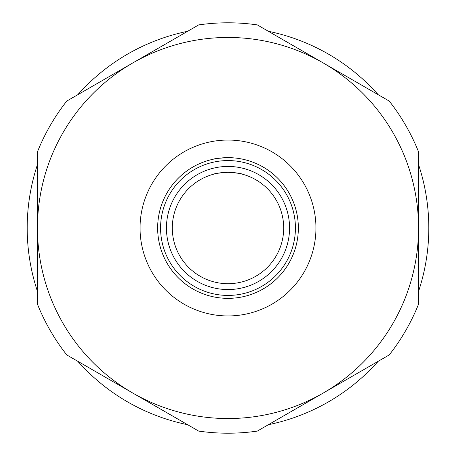 <?xml version="1.0" encoding="UTF-8"?>
<svg xmlns="http://www.w3.org/2000/svg" width="456" height="456" viewBox="0 0 456 456"><rect width="100%" height="100%" fill="white"/><g stroke="black" fill="none" stroke-linecap="round" stroke-linejoin="round"><path stroke-width="0.68" d="M37.455 291.367A200.805 200.805 0 0 1 37.455 164.633M77.851 94.666A200.805 200.805 0 0 1 187.604 31.304M268.396 31.304A200.805 200.805 0 0 1 378.149 94.666M418.545 164.633A200.805 200.805 0 0 1 418.545 291.367M378.149 361.334A200.805 200.805 0 0 1 268.396 424.696M187.604 424.696A200.805 200.805 0 0 1 77.851 361.334M257.315 24.903A205.2 205.2 0 0 0 198.685 24.903L132.73 62.985A190.545 190.545 0 0 0 228 418.545A190.545 190.545 0 0 0 323.27 62.985A190.545 190.545 0 0 0 132.73 62.985L66.77 101.067A205.2 205.2 0 0 0 37.455 151.837L37.455 304.163A205.2 205.2 0 0 0 66.77 354.933L198.685 431.097A205.2 205.2 0 0 0 257.315 431.097L389.23 354.933A205.2 205.2 0 0 0 418.545 304.163L418.545 151.837A205.2 205.2 0 0 0 389.23 101.067L257.315 24.903M228 140.055A87.945 87.945 0 0 0 140.055 228A87.945 87.945 0 0 0 228 315.945A87.945 87.945 0 0 0 315.945 228A87.945 87.945 0 0 0 228 140.055M228 157.645A70.355 70.355 0 0 0 157.645 228A70.355 70.355 0 0 0 228 298.355A70.355 70.355 0 0 0 298.355 228A70.355 70.355 0 0 0 228 157.645C219.108 158.158 214.223 158.671 213.345 159.19M228 160.575A67.425 67.425 0 0 0 160.575 228A67.425 67.425 0 0 0 228 295.425A67.425 67.425 0 0 0 295.425 228A67.425 67.425 0 0 0 228 160.575M242.655 174.266C241.794 173.605 236.909 172.949 228 172.305C219.091 172.949 214.206 173.605 213.345 174.266C214.229 173.599 219.114 172.949 228 172.305A55.695 55.695 0 0 0 172.305 228A55.695 55.695 0 0 0 228 283.695A55.695 55.695 0 0 0 283.695 228A55.695 55.695 0 0 0 228 172.305M228 289.56A61.56 61.56 0 0 0 289.56 228A61.56 61.56 0 0 0 228 166.44A61.56 61.56 0 0 0 166.44 228A61.56 61.56 0 0 0 228 289.56"/></g></svg>

